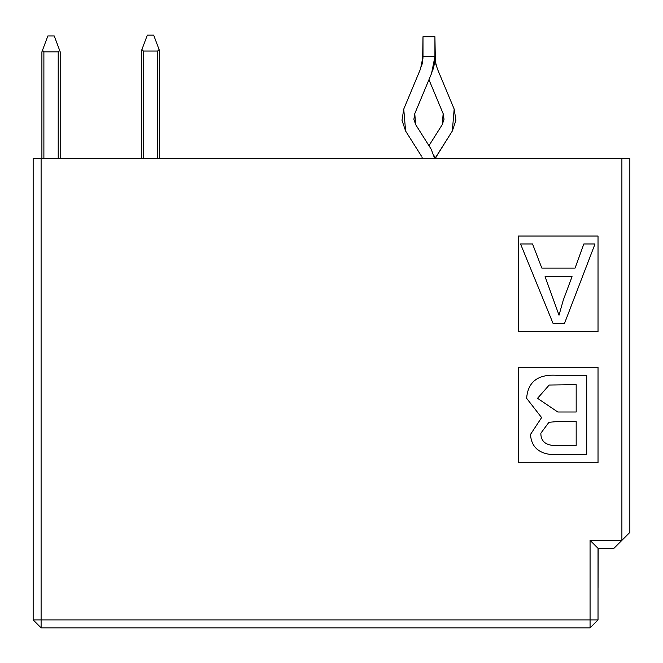 <?xml version="1.0" encoding="UTF-8"?>
<svg xmlns="http://www.w3.org/2000/svg" width="663" height="663" viewBox="0 0 663 663"><rect width="100%" height="100%" fill="white"/><g stroke="black" fill="none" stroke-linecap="round" stroke-linejoin="round"><path stroke-width="0.99" d="M613.938 548.301L598.026 548.301L613.938 548.301L621.894 540.345L590.07 540.345L598.026 548.301L590.07 540.345L590.07 627.861L598.026 619.905L590.07 619.905L598.026 619.905L598.026 548.301L598.026 619.905L590.07 627.861L590.07 619.905L33.15 619.905L41.106 627.861L41.106 158.457L33.15 158.457L33.15 619.905L41.106 619.905L41.106 627.861L33.15 619.905L33.15 158.457L41.106 158.457L41.106 619.905L590.07 619.905L590.07 540.345L621.894 540.345L613.938 548.301M598.026 331.5L518.466 331.5L598.026 331.5L598.026 236.028L518.466 236.028L598.026 236.028L598.026 331.5L518.466 331.5L518.466 236.028L518.466 331.5L518.466 236.028L598.026 236.028L598.026 331.5M518.466 367.302L598.026 367.302L518.466 367.302L518.466 462.774L518.466 367.302L598.026 367.302L598.026 462.774L518.466 462.774L598.026 462.774L598.026 367.302L598.026 462.774L518.466 462.774L518.466 367.302M598.026 588.081L598.175 548.301L598.051 587.924M41.106 627.861L590.07 627.861L41.106 627.861M629.85 532.389L621.894 540.345L629.85 532.389L629.85 158.457L621.894 158.457L621.894 540.345L621.894 158.457L41.106 158.457L629.85 158.457L629.85 532.389M553.116 323.536L520.554 243.984L532.546 243.984L541.828 268.076L575.094 268.076L541.828 268.076L532.546 243.984L520.554 243.984L553.116 323.536L564.453 323.536L553.116 323.536M575.094 268.076L583.83 243.984L595.009 243.984L564.453 323.536L595.009 243.984L583.83 243.984L575.094 268.076L541.828 268.076M586.705 454.81L556.854 454.81C540.237 454.868 531.444 448.08 530.483 434.464L541.613 417.582L526.629 398.322C527.905 381.913 537.817 374.23 556.373 375.258L586.705 375.258L556.373 375.258C537.817 374.23 527.905 381.913 526.629 398.322L541.613 417.582L530.483 434.464C531.444 448.08 540.237 454.868 556.854 454.81L586.705 454.81L586.705 375.258L586.705 454.81M572.053 276.653L563.318 299.983L559.025 315.182L545.085 276.653L572.053 276.653L545.085 276.653L559.025 315.182L563.318 299.983L572.053 276.653L545.085 276.653L559.025 315.182M586.705 375.258L556.373 375.258M548.931 422.306L558.975 421.386L576.18 421.386L576.18 445.42L560.276 445.42C547.282 446.547 540.801 442.478 540.851 433.212L548.931 422.306L558.975 421.386L576.18 421.386L576.18 445.42L576.18 421.386L558.975 421.386L548.931 422.306L540.851 433.212C540.801 442.478 547.282 446.547 560.276 445.42L576.18 445.42M549.204 385.029L576.18 384.648L576.18 411.996L557.782 411.996L537.536 398.322L549.204 385.029L576.18 384.648L576.18 411.996L576.18 384.648L549.204 385.029L537.536 398.322L557.782 411.996L576.18 411.996M434.92 57.25L434.928 36.73L422.994 36.73L422.994 56.62L434.928 56.62L434.248 64.286L431.547 73.477L414.765 113.68L415.684 124.652L414.765 113.68L413.886 119.274L415.684 124.652L431.24 149.299L434.655 158.457L431.24 149.299L415.684 124.652L414.765 113.68L431.547 73.477L434.928 56.62L422.994 56.62L420.541 68.877L403.75 109.08L405.599 131.017L421.436 156.137M443.522 114.682L443.157 113.68L442.238 124.652L428.961 145.678L442.238 124.652L443.157 113.68L428.961 79.684L443.157 113.68L442.238 124.652L442.76 123.724M434.928 36.73L422.994 36.73L434.928 36.73L435.359 61.858L437.381 68.877L454.172 109.08L455.929 120.276L452.323 131.017L455.929 120.276L454.172 109.08L437.381 68.877L435.318 61.593L434.646 61.593L434.87 58.883M435.458 62.413L435.541 62.836L435.458 62.413M435.757 63.822L435.864 64.286L435.757 63.822M435.881 64.336L436.08 65.115L435.881 64.336M436.155 65.38L436.428 66.283L436.155 65.38M421.154 155.664L405.599 131.017L401.993 120.276L403.75 109.08L420.541 68.877L422.994 56.62L422.563 61.858M422.464 62.413L422.381 62.836M422.165 63.822L422.058 64.286M422.041 64.336L421.494 66.283M421.933 157.106L422.439 158.457M60.184 51.805L60.2 158.457L60.2 51.847L59.62 50.297L58.211 51.847L58.211 158.457L58.211 51.847L43.891 51.847L43.891 158.457L43.891 51.847L42.482 50.297L41.902 51.847L42.482 50.297L41.902 51.847L42.482 50.297L41.902 51.847L42.482 50.297L41.902 51.847L41.902 158.457L41.902 51.847L42.44 50.405M158.78 50.131L159.062 49.518L159.65 51.051L159.07 49.501L159.65 51.051L159.07 49.501L159.65 51.051L159.07 49.501L159.65 51.051L159.07 49.501L159.65 51.051L159.65 158.457L159.65 51.051L159.12 49.626M42.573 50.512L41.902 51.847L42.482 50.297L43.891 51.847L58.211 51.847L59.62 50.297L60.2 51.847L59.711 50.537M159.07 49.501L157.661 51.051L157.661 158.457L157.661 51.051L143.341 51.051L143.341 158.457L143.341 51.051L157.661 51.051L159.07 49.501L153.683 35.139L159.65 51.051L159.65 158.457M434.306 156.617L434.108 155.838M432.773 70.187L433.445 67.924M434.132 64.908L434.646 61.593L435.318 61.593L434.92 57.325M422.439 62.546L421.743 65.446M436.768 155.664L435.467 158.457L436.014 157.065L434.406 157.065L436.014 157.065L452.323 131.017L436.768 155.664M435.798 157.57L436.014 157.065M442.238 124.652L444.036 119.274L443.157 113.68M435.483 62.546L435.251 61.129M414.765 113.68L414.4 114.682M141.932 49.501L147.319 35.139L153.683 35.139L147.319 35.139L141.352 51.051L141.932 49.501L141.352 51.051L141.932 49.501L141.352 51.051L141.932 49.501L141.352 51.051L141.352 158.457L141.352 51.051L141.932 49.501L143.341 51.051L141.932 49.501L141.352 51.051L141.882 49.626M42.482 50.297L47.869 35.935L42.482 50.297M59.62 50.297L54.233 35.935L47.869 35.935L54.233 35.935L59.62 50.297M434.083 65.189L433.859 66.234M433.826 66.366L433.171 68.886M422.604 61.593L422.994 36.73M452.323 131.017L454.172 109.08M415.162 123.724L415.684 124.652M422.994 56.72L422.903 58.949M41.902 51.847L41.902 158.457M60.2 51.847L60.2 158.457M141.352 51.051L141.352 158.457"/></g></svg>
